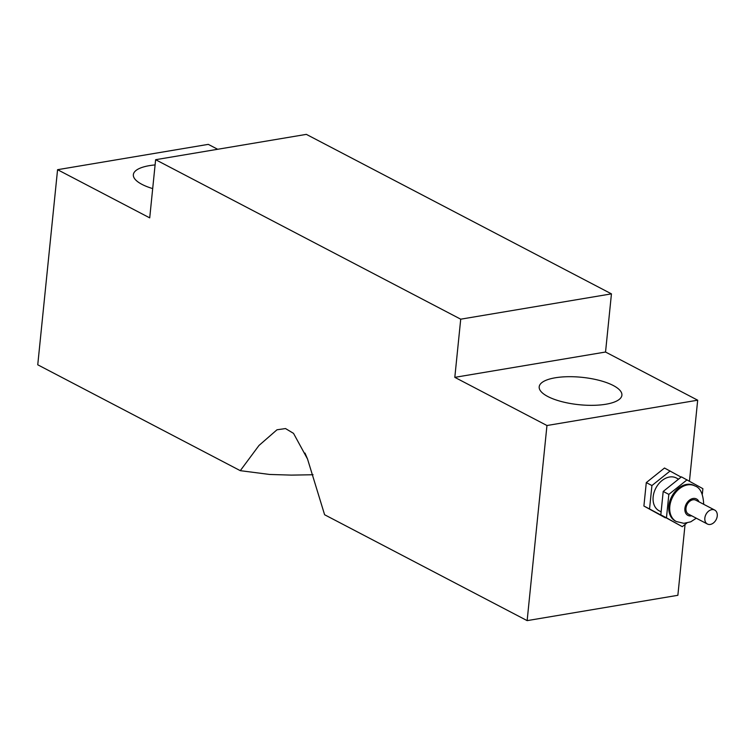 <?xml version="1.0" encoding="UTF-8"?>
<svg xmlns="http://www.w3.org/2000/svg" width="755" height="755" viewBox="0 0 755 755"><rect width="100%" height="100%" fill="white"/><g stroke="black" fill="none" stroke-linecap="round" stroke-linejoin="round"><path stroke-width="1.13" d="M717.25 515.995A7.871 5.719 117.6 0 0 714.692 510.059A7.871 5.719 117.6 0 0 705.982 514.381A7.871 5.719 117.6 0 0 707.397 524.017A7.871 5.719 117.6 0 0 717.25 515.995M707.397 524.017L688.551 514.155A7.871 5.719 -62.4 0 1 687.125 504.529A7.871 5.719 -62.4 0 1 695.846 500.197L714.692 510.059M676.32 521.526L675.376 521.035A20.074 14.59 -62.4 0 1 671.752 496.488A20.074 14.59 -62.4 0 1 693.977 485.465L694.911 485.956A20.074 14.59 117.6 0 0 672.686 496.979A20.074 14.59 117.6 0 0 676.32 521.526L683.879 523.328L690.74 521.828L696.289 518.204M702.339 494.138L702.886 488.674L681.416 476.867L663.201 491.448L660.823 514.872L682.293 526.679L686.842 523.036M663.201 491.448L668.845 494.393L666.467 517.826L682.293 526.679M687.059 479.821L668.845 494.393M660.823 514.872L666.467 517.826M661.135 511.843L659.172 510.824A18.526 13.467 -62.4 0 1 655.821 488.164A18.526 13.467 -62.4 0 1 676.338 477.99L678.566 479.151M681.114 477.113L664.494 468.024L646.289 482.605L651.924 485.55L649.545 508.983L665.683 517.59M670.138 470.978L651.924 485.55M646.289 482.605L643.902 506.029L665.381 517.836M643.902 506.029L649.545 508.983M605.85 404.246A41.572 13.769 -174.2 0 1 561.692 401.622A41.572 13.769 -174.2 0 1 539.193 386.815A41.572 13.769 -174.2 0 1 581.935 377.321A41.572 13.769 -174.2 0 1 621.903 395.214A41.572 13.769 -174.2 0 1 605.85 404.246M152.689 188.59A41.572 13.769 -174.2 0 1 133.352 174.669A41.572 13.769 -174.2 0 1 155.096 164.92M313.051 474.744L291.27 475.112L269.573 474.451L240.288 470.667L258.984 445.469L276.991 429.784L285.513 428.557L293.535 433.379L307.54 459.04L324.612 514.75L527.141 620.629L546.96 425.518L454.812 377.349L460.72 319.186L155.624 159.701L149.716 217.865L57.569 169.696L208.286 144.365L217.676 149.273M155.624 159.701L306.351 134.371L611.446 293.865L605.538 352.028L697.686 400.197L689.457 481.161M685.059 524.47L677.867 595.299L527.141 620.629M57.569 169.696L37.75 364.797L240.288 470.667M611.446 293.865L460.72 319.186M605.538 352.028L454.812 377.349M697.686 400.197L546.96 425.518M691.693 515.797A9.268 6.729 -62.4 0 1 684.87 510.153A9.268 6.729 -62.4 0 1 690.457 499.47A9.268 6.729 -62.4 0 1 698.988 501.849M694.911 485.956C700.121 487.626 703.037 493.506 703.66 503.604L703.584 504.255M307.54 459.04L304.992 453.075"/></g></svg>
